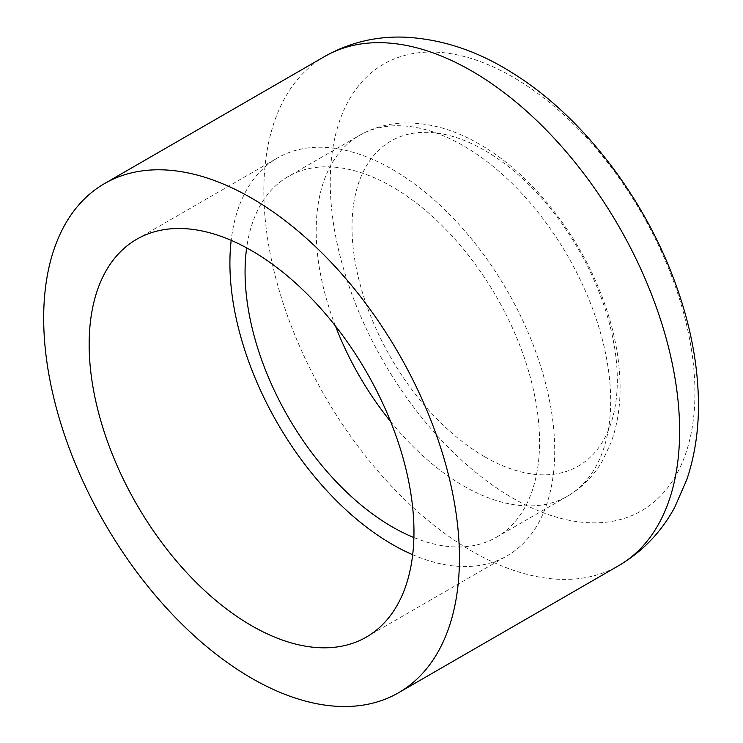 <?xml version="1.0" encoding="UTF-8"?>
<svg xmlns="http://www.w3.org/2000/svg" width="743" height="743" viewBox="0 0 743 743"><rect width="100%" height="100%" fill="white"/><g stroke="black" fill="none" stroke-linecap="round" stroke-linejoin="round"><path stroke-width="0.56" stroke-dasharray="3.71 2.79" d="M413.897 537.542A208.235 120.227 -120 0 0 496.435 537.235A208.235 120.227 -120 0 0 496.435 296.782A208.235 120.227 -120 0 0 288.191 176.555A208.235 120.227 -120 0 0 246.657 247.874M412.681 554.705A229.671 132.607 -120 0 0 507.153 555.801A229.671 132.607 -120 0 0 507.153 290.597A229.671 132.607 -120 0 0 277.473 157.99A229.671 132.607 -120 0 0 231.194 240.342M484.668 456.75A187.607 108.311 -120 0 0 617.322 380.165A187.607 108.311 -120 0 0 484.668 150.392A187.607 108.311 -120 0 0 352.015 226.987A187.607 108.311 -120 0 0 484.668 456.75M390.623 421.569A208.235 120.227 -120 0 0 463.437 485.857A208.235 120.227 -120 0 0 567.559 496.166A208.235 120.227 -120 0 0 567.559 255.713A208.235 120.227 -120 0 0 359.324 135.486A208.235 120.227 -120 0 0 335.455 326.019M324.737 56.44A293.987 169.729 -120 0 0 279.674 292.018A293.987 169.729 -120 0 0 471.731 551.083A293.987 169.729 -120 0 0 618.724 565.646M512.596 498.005A257.877 148.888 -120 0 0 694.946 392.731A257.877 148.888 -120 0 0 512.596 76.891A257.877 148.888 -120 0 0 330.245 182.174A257.877 148.888 -120 0 0 512.596 498.005M496.435 537.235L567.559 496.166C582.28 487.51 593.991 475.594 602.703 460.409L610.969 442.726C617.173 425.739 620.21 407.22 620.099 387.14C619.894 359.575 614.498 331.099 603.92 301.714C580.812 236.878 533.214 175.432 480.907 145.024C456.778 130.666 432.417 123.301 407.842 122.929C390.344 122.883 374.175 127.072 359.324 135.486L288.191 176.555M366.401 637.057L507.153 555.801M136.721 239.246L277.473 157.99"/><path stroke-width="1.11" d="M246.657 247.874A208.235 120.227 -120 0 0 392.313 526.917A208.235 120.227 -120 0 0 413.897 537.542M231.194 240.342A229.671 132.607 -120 0 0 392.313 544.424A229.671 132.607 -120 0 0 412.681 554.705M251.561 625.68A229.671 132.607 -120 0 0 366.401 637.057A229.671 132.607 -120 0 0 366.401 371.853A229.671 132.607 -120 0 0 136.721 239.246A229.671 132.607 -120 0 0 101.522 423.296A229.671 132.607 -120 0 0 251.561 625.68M251.561 678.192A293.987 169.729 -120 0 0 398.554 692.755A293.987 169.729 -120 0 0 398.554 353.287A293.987 169.729 -120 0 0 104.568 183.558A293.987 169.729 -120 0 0 59.505 419.136A293.987 169.729 -120 0 0 251.561 678.192M335.455 326.019A208.235 120.227 -120 0 0 390.623 421.569M398.554 692.755L618.724 565.646A293.987 169.729 -120 0 0 618.724 226.178A293.987 169.729 -120 0 0 324.737 56.44L104.568 183.558M618.724 565.646C642.723 551.455 661.428 531.951 674.82 507.116L686.996 479.096C695.522 453.351 699.293 425.748 698.318 396.307C697.092 360.095 689.708 323.168 676.176 285.526C645.147 198.427 582.642 116.168 511.686 72.489C477.034 50.663 441.231 38.887 404.257 37.15C375.772 36.193 349.266 42.62 324.737 56.44"/></g></svg>
